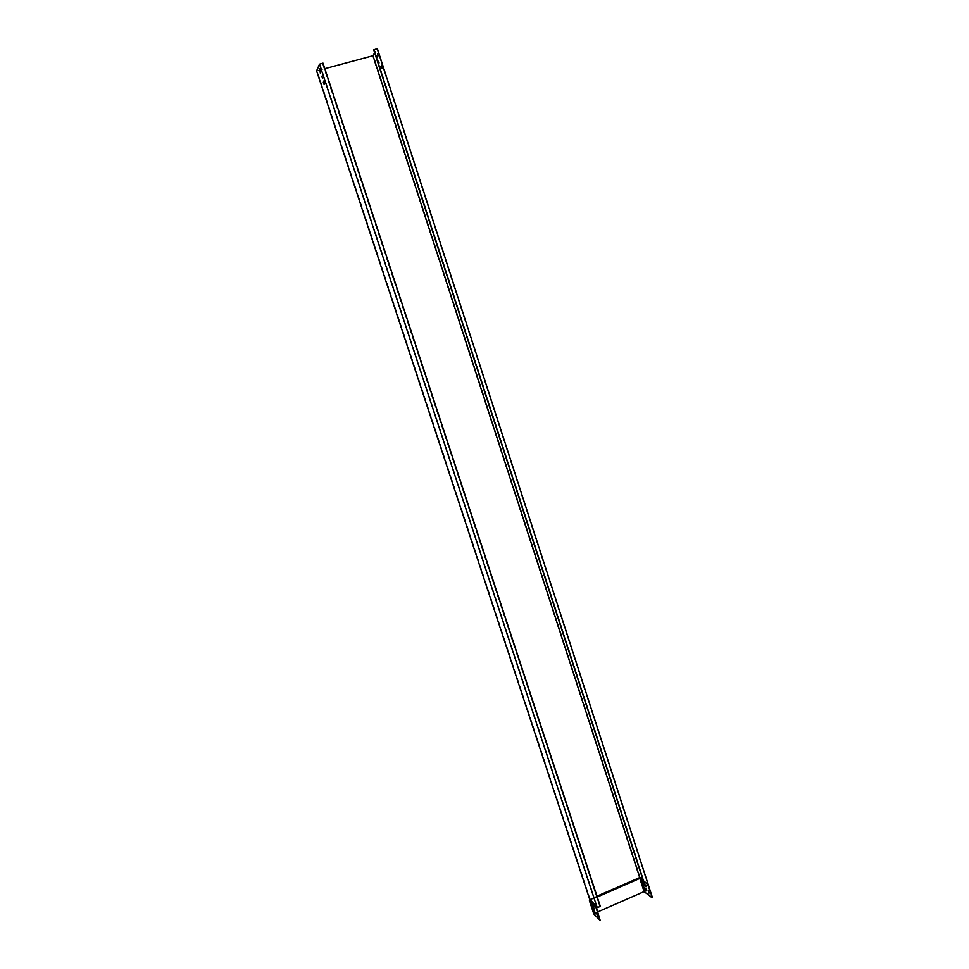 <?xml version="1.0" encoding="UTF-8"?>
<svg xmlns="http://www.w3.org/2000/svg" width="969" height="969" viewBox="0 0 969 969"><rect width="100%" height="100%" fill="white"/><g stroke="black" fill="none" stroke-linecap="round" stroke-linejoin="round"><path stroke-width="0.73" stroke-dasharray="4.84 3.63" d="M642.604 881.318L645.402 885.666L644.882 882.711L645.972 886.792M644.833 885.654L644.506 882.868L645.96 886.756M594.372 909.188L594.045 908.183M593.949 908.147L591.405 904.029M647.861 884.77L376.88 48.813L374.652 52.762M381.883 64.717L382.585 66.994L382.04 69.041L380.611 66.631L381.81 64.62L381.616 69.162L380.211 66.934L381.459 64.838M377.656 57.619L376.953 55.342L377.474 53.259L378.915 55.657L377.22 57.728L377.05 53.368L378.479 55.778L377.22 57.728M379.485 63.082L378.709 60.332L379.061 63.203M316.609 70.882L372.629 55.936L377.304 48.692M596.25 907.154L596.407 906.1L590.073 899.208L589.83 900.492L596.226 906.948L597.546 907.469L599.944 906.548L322.435 63.627L322.992 63.251M324.93 84.049L325.451 82.51L324.397 80.657M320.594 72.614L321.684 71.076L320.63 69.235M320.594 69.284L320.327 68.617L320.073 69.187M322.483 78.114L321.865 76.163M590.073 899.208L316.972 70.785L319.927 64.063L322.556 63.288L599.944 906.548M324.821 68.678L320.8 69.756M320.254 69.901L316.972 70.785M597.243 896.967L589.77 900.225L589.915 898.881M648.019 885.4L645.051 886.308M645.427 886.138L373.719 49.891M374.155 49.77L376.88 48.813M322.435 63.627L599.593 906.172L322.871 63.506M643.21 880.651L647.68 884.382L648.225 885.981M589.661 899.523L639.358 877.539L647.716 884.418L640.158 878.011M640.727 878.508L647.728 884.455M647.946 884.83L640.364 877.708L648.116 884.285L648.515 885.533M640.897 878.023L648.116 884.285M593.755 913.791L643.937 891.48L645.342 891.395L652.428 897.585M600.61 920.38L594.154 913.755L597.812 911.89M596.189 906.972L589.77 900.225L597.098 896.555M589.867 900.14L597.255 897.028M594.191 913.803L589.782 900.249M594.142 911.793L593.391 910.388M594.918 911.114L595.79 913.706L594.53 911.284M597.207 913.452L598.079 916.056L596.819 913.622M589.624 899.716L590.133 898.953L317.202 70.834M589.394 900.298L640.315 878.035L590.048 899.68M640.315 878.035L648.031 884.14M640.594 878.011L645.342 891.395M589.527 900.128L590.109 899.947L594.469 913.149M644.579 887.834L645.511 888.149L645.548 889.469M645.923 886.756L644.906 885.872M646.044 888.428L647.207 891.165L645.729 888.561M648.576 890.62L649.751 893.382L648.261 890.753M647.183 883.413L640.23 877.478L373.465 55.524M589.685 899.341L639.358 877.539L372.629 55.936M647.595 885.036L643.15 880.458M590.109 899.28L597.158 907.081M597.546 907.469L319.927 64.063M596.977 896.168L590.266 899.087M645.729 886.405L374.3 49.504M646.795 883.583L647.546 884.83M596.407 905.591L596.868 906.984M640.654 878.374L647.716 884.418M592.604 907.226L590.23 900.007M592.689 907.481L593.767 910.763M594.082 911.732L594.603 913.295M643.937 891.48L639.625 878.108M648.091 885.521L376.893 48.729M647.534 884.963L643.198 880.627M589.794 900.516L594.154 913.755"/><path stroke-width="1.45" d="M645.96 886.756L643.622 885.254L642.374 881.039L644.833 885.654M592.955 905.373L594.518 909.794L591.877 906.778L590.872 903.423L593.561 908.316L592.955 905.373M595.802 907.141L589.455 900.746L593.815 913.973L600.223 920.55L595.778 906.972L597.158 907.638L600.344 906.415L323.004 63.142L319.491 64.184L316.609 70.882M374.652 52.762L372.992 55.73L639.661 877.248L643.21 880.651M322.483 78.126L321.865 76.163M321.248 71.185L320.279 73.075L319.891 68.726L321.248 71.185M323.731 82.05L324.215 80.221L324.978 82.438L324.094 84.557L323.307 82.171L324.349 84.012M324.397 80.657L323.743 82.05M320.073 69.187L320.594 72.614M597.098 896.555L639.782 877.975L639.661 877.248M324.821 68.678L372.992 55.73M648.503 885.387L645.051 886.308L373.719 49.891L377.329 48.583L648.503 885.387L377.329 48.583M640.049 877.95L597.243 896.967M648.515 885.533L652.428 897.585L648.225 885.981M597.812 911.89L644.094 891.613L652.04 897.754M600.223 920.55L596.25 907.154M597.255 897.028L640.206 878.229M645.717 890.111L644.01 887.362L645.742 890.099M646.408 890.899L645.645 888.5L646.662 890.79M648.951 893.103L648.176 890.705L649.206 892.994M593.391 910.388L594.142 911.793M591.405 904.029L594.372 909.188M589.661 899.523L589.443 900.407L595.802 906.802L596.02 905.761L589.721 899.45L589.346 900.225L593.755 913.888M596.625 907.19L589.685 899.341M645.548 889.469L644.579 887.834M644.906 885.872L642.604 881.318M593.379 911.563L592.762 909.758L593.755 911.405M594.251 911.09L595.402 913.876L594.312 911.066M596.541 913.416L597.703 916.226L596.601 913.392M643.15 880.458L639.855 877.635M596.02 905.761L596.771 907.25M597.158 907.638L319.491 64.184M316.584 70.858L589.721 899.45L316.584 70.822M639.504 877.66L596.977 896.168M645.354 886.574L373.864 49.613M644.094 891.613L639.819 878.435M593.767 910.763L594.082 911.732M640.727 878.508L644.966 891.565M323.004 63.142L600.344 906.415M643.198 880.627L640.267 878.12"/></g></svg>
